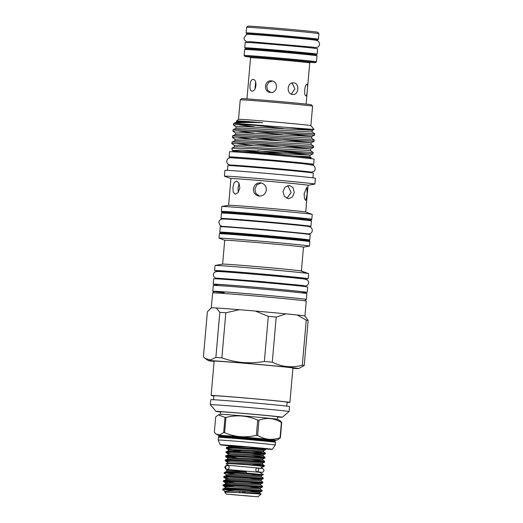 <?xml version="1.0" encoding="UTF-8"?>
<svg xmlns="http://www.w3.org/2000/svg" width="523" height="523" viewBox="0 0 523 523"><rect width="100%" height="100%" fill="white"/><g stroke="black" fill="none" stroke-linecap="round" stroke-linejoin="round"><path stroke-width="0.78" d="M229.179 467.542A1.87 1.791 92.5 0 0 227.472 465.509A1.87 1.791 92.5 0 0 225.609 467.216A1.87 1.791 92.5 0 0 227.315 469.249A1.87 1.791 92.5 0 0 229.179 467.542M255.852 469.791A1.87 1.347 95.8 0 1 257.381 468.026A1.87 1.347 95.8 0 1 258.539 469.987A1.87 1.347 95.8 0 1 257.002 471.753A1.87 1.347 95.8 0 1 255.852 469.791M306.243 320.141L297.234 314.996A46.985 0.641 -175 0 1 304.935 316.016L306.243 301.085A46.985 0.641 -175 0 0 248.562 295.417A46.985 0.641 -175 0 0 212.632 292.893L211.325 307.831L207.37 311.813L203.421 356.921L205.291 358.497L210.409 359.981L215.875 357.444L219.823 312.329A51.189 0.693 5 0 1 225.818 312.78L221.87 357.889C228.721 360.321 235.723 361.864 242.862 362.511C250.072 363.06 257.238 362.714 264.35 361.465L268.299 316.356A51.189 0.693 5 0 1 276.209 317.082L272.267 362.191C281.89 366.95 291.906 367.97 302.294 365.25L306.243 320.141A51.189 0.693 5 0 1 308.158 320.416L304.209 365.525L298.698 368.545A45.364 0.615 -175 0 0 243.025 363.06A45.364 0.615 -175 0 0 208.344 360.641A45.364 0.615 -175 0 0 214.11 361.432M231.99 494.621L252.439 496.373L231.99 494.621M257.401 447.799L265.233 448.995C260.493 448.937 220.203 446.243 227.145 447.878M249.36 447.054L228.773 446.577L226.622 447.616L226.557 448.414L227.074 448.669C220.137 447.041 260.421 449.734 265.161 449.787L265.704 449.747L265.776 448.956M252.348 451.382L264.867 453.14C260.127 453.081 219.843 450.388 226.779 452.022M265.403 453.081L263.527 451.774L233.853 450.565L228.407 450.721L226.263 451.761L226.191 452.558L226.714 452.813C219.771 451.186 260.055 453.879 264.795 453.938L265.344 453.892L265.416 453.101M251.988 455.526L264.507 457.285C259.768 457.226 219.477 454.533 226.42 456.167M265.037 457.233L263.167 455.919L233.487 454.709L228.048 454.866L225.897 455.906L225.831 456.703L226.348 456.965C219.412 455.33 259.696 458.024 264.435 458.083L264.984 458.043L265.05 457.246M251.622 459.671L264.141 461.43C259.401 461.371 219.117 458.678 226.054 460.312M264.677 461.378L262.801 460.063L233.127 458.854L227.682 459.011L225.537 460.057L225.465 460.848L225.988 461.109C219.045 459.475 259.33 462.169 264.069 462.227L264.618 462.188L264.69 461.391M241.227 450.826L227.074 448.669M230.78 453.591L226.714 452.813M227.682 456.455L237.285 457.906M230.421 457.736L226.348 456.965M251.262 463.816L264.311 465.522L246.202 464.666L263.448 466.366L260.493 468.262L232.689 465.679L228.656 465.47L228.61 466M263.448 466.366L264.246 466.346L264.324 465.535L262.441 464.208L262.533 463.169L264.605 462.201M230.055 461.881L225.988 461.109M224.785 492.176L224.857 491.26L222.929 489.868L223.073 488.998L225.145 488.031L225.217 487.116L223.288 485.723L223.432 484.854L225.505 483.886L225.583 482.971L223.713 481.657L223.72 480.781L225.871 479.741L225.943 478.826L224.014 477.434L224.158 476.564L226.23 475.597L226.309 474.675L231.767 474.354L260.97 475.636L263.402 474.688L259.696 472.315L228.296 469.615L226.59 470.406M225.145 488.031L260.264 489.077L262.141 490.391L261.605 490.45C256.865 490.391 216.581 487.698 223.517 489.332M223.445 490.123C216.509 488.495 256.793 491.189 261.533 491.241L262.082 491.202L262.147 490.411M224.897 473.544C217.973 471.916 258.12 474.596 262.964 474.662L246.34 473.008C233.18 472.276 221.589 471.851 224.968 472.746M246.34 473.008L246.202 471.877L226.596 471.452L224.445 472.491L224.432 473.367L226.309 474.675M228.603 478.467L224.537 477.689C217.594 476.054 257.885 478.748 262.624 478.807L263.154 478.78L263.239 477.97L262.69 478.015C257.95 477.957 217.666 475.263 224.602 476.891M228.244 482.611L224.171 481.833C217.235 480.199 257.519 482.892 262.258 482.951L262.794 482.925L262.873 482.121L262.33 482.16C257.591 482.101 217.306 479.408 224.243 481.042M227.878 486.756L223.811 485.978C216.868 484.344 257.159 487.044 261.899 487.096L262.441 487.057L262.513 486.266L261.964 486.305C257.224 486.246 216.94 483.553 223.883 485.187M226.23 473.034L235.834 474.492M263.154 478.78L261.082 479.748L249.968 478.179M262.794 482.925L260.722 483.893L249.602 482.324M225.505 481.323L235.108 482.781M225.138 485.468L234.742 486.926M228.656 465.477L226.191 463.751L227.322 463.162L262.441 464.208M226.799 463.921C223.164 463.228 233.892 463.79 246.202 464.666M226.596 471.452L226.662 470.386C228.858 470.19 235.376 470.687 246.202 471.877M262.984 474.662L263.402 474.688M257.394 496.758L226.322 494.091L257.394 496.758M259.905 493.228L224.831 492.156C225.766 491.555 256.8 493.862 260.506 494.065L261.121 494.078L259.905 493.228L259.996 492.182L248.876 490.62M303.177 292.324A47.194 0.641 -175 0 0 307.21 292.416L307.681 287.022A47.194 0.641 -175 0 0 306.393 286.761A47.194 0.641 -175 0 0 255.198 281.792A47.194 0.641 -175 0 0 213.652 278.798L213.181 284.185A47.194 0.641 -175 0 0 214.469 284.453A47.194 0.641 -175 0 0 217.176 284.8M307.21 292.416A47.194 0.641 -175 0 0 305.922 292.154A47.194 0.641 -175 0 0 254.727 287.186A47.194 0.641 -175 0 0 213.181 284.185M217.11 285.532L217.195 284.538A43.167 0.588 5 0 1 255.191 287.277A43.167 0.588 5 0 1 302.019 291.821A43.167 0.588 5 0 1 303.196 292.063L303.111 293.057M305.798 299.509A46.985 0.641 -175 0 0 306.386 299.463L306.896 293.638A46.985 0.641 -175 0 0 249.216 287.97A46.985 0.641 -175 0 0 213.279 285.447L212.776 291.272A46.985 0.641 -175 0 0 224.197 292.69M306.386 299.463A46.985 0.641 -175 0 0 306.288 299.411A46.985 0.641 -175 0 0 248.706 293.789A46.985 0.641 -175 0 0 212.881 291.239A46.985 0.641 -175 0 0 212.776 291.272M268.299 316.356L255.407 311.054A46.985 0.641 -175 0 0 247.255 310.355A46.985 0.641 -175 0 0 239.442 309.708L255.407 311.054A46.985 0.641 -175 0 1 285.95 313.846L297.234 314.996A46.985 0.641 -175 0 0 285.95 313.846L276.209 317.082M292.88 368.323A45.364 0.615 -175 0 0 298.698 368.545M304.209 365.525A51.189 0.693 -175 0 0 302.294 365.25M272.267 362.191A51.189 0.693 -175 0 0 264.35 361.465M287.081 402.383A39.539 0.536 -175 0 0 289.899 402.429L292.906 368.022A39.539 0.536 -175 0 0 244.372 363.25A39.539 0.536 -175 0 0 214.136 361.132L211.129 395.538A39.539 0.536 -175 0 0 213.907 395.983M289.899 402.429A39.539 0.536 -175 0 0 241.365 397.657A39.539 0.536 -175 0 0 211.129 395.538M286.754 406.129L287.101 402.187A36.728 0.497 -175 0 0 242.012 397.755A36.728 0.497 -175 0 0 213.927 395.78L213.58 399.729M289.101 411.549L289.539 406.574A39.539 0.536 -175 0 0 240.998 401.808A39.539 0.536 -175 0 0 210.769 399.683L210.331 404.658A39.539 0.536 5 0 1 210.331 404.658A39.539 0.536 5 0 1 240.567 406.776A39.539 0.536 5 0 1 289.101 411.549A39.539 0.536 5 0 1 289.095 411.555L282.335 417.23A33.295 0.451 -175 0 0 241.469 413.209A33.295 0.451 -175 0 0 216.006 411.424A33.295 0.451 -175 0 0 220.647 412.059M277.654 417.047A33.295 0.451 -175 0 0 282.335 417.23M277.458 419.296L277.674 416.818A28.608 0.386 -175 0 0 276.896 416.654A28.608 0.386 -175 0 0 245.856 413.647A28.608 0.386 -175 0 0 220.667 411.83L220.451 414.308M218.294 414.896L220.49 414.301A28.608 0.386 5 0 1 246.353 416.19A28.608 0.386 5 0 1 276.674 419.145A28.608 0.386 5 0 1 277.425 419.283L279.949 420.544L281.701 422.551L280.374 437.771L277.759 439.778L275.68 440.32A28.713 0.392 5 0 0 274.935 440.144A28.713 0.392 5 0 0 243.058 437.065A28.713 0.392 5 0 0 218.549 435.326L216.104 434.136L219.784 434.875L223.667 432.58L225.001 417.361L218.294 414.896L215.685 416.975L214.358 432.194L216.104 434.136M280.374 437.771A33.917 0.458 -175 0 0 280.23 437.751A33.917 0.458 -175 0 0 280.073 437.725L281.4 422.512A33.917 0.458 5 0 1 281.557 422.532A33.917 0.458 5 0 1 281.701 422.551M225.001 417.361A33.917 0.458 5 0 1 225.943 417.432L224.609 432.652C234.853 437.065 245.444 437.954 256.375 435.326L257.708 420.106C247.471 415.569 236.88 414.68 225.943 417.432M257.708 420.106A33.917 0.458 5 0 1 258.95 420.217L257.617 435.437C264.775 439.725 272.261 440.49 280.073 437.725M281.4 422.512C274.248 418.093 266.763 417.334 258.95 420.217M257.617 435.437A33.917 0.458 -175 0 0 256.375 435.326M224.609 432.652A33.917 0.458 -175 0 0 223.667 432.58M218.163 440.013A28.654 0.392 -175 0 1 243.385 441.83A28.654 0.392 -175 0 1 274.47 444.851A28.654 0.392 -175 0 1 275.248 445.008L275.484 442.314A28.654 0.392 -175 0 0 275.464 442.295A28.654 0.392 -175 0 0 274.706 442.157A28.654 0.392 -175 0 0 244.182 439.189A28.654 0.392 -175 0 0 218.418 437.306A28.654 0.392 -175 0 0 218.398 437.32L218.163 440.013L220.255 444.798A26.157 0.353 -175 0 0 220.961 444.936A26.157 0.353 -175 0 0 229.388 445.864M265.769 449.009A26.157 0.353 -175 0 0 272.359 449.355A26.157 0.353 -175 0 0 271.653 449.205A26.157 0.353 -175 0 0 243.103 446.439A26.157 0.353 -175 0 0 220.255 444.798M249.53 34.348L249.556 34.028A32.766 0.445 5 0 1 278.393 36.107A32.766 0.445 5 0 1 313.937 39.552A32.766 0.445 5 0 1 314.833 39.735L314.807 40.055M314.813 39.918A35.479 0.484 -175 0 0 317.533 39.977A35.479 0.484 -175 0 0 273.98 35.695A35.479 0.484 -175 0 0 246.856 33.799A35.479 0.484 -175 0 0 249.536 34.211M246.098 32.897A36.309 0.49 5 0 1 246.091 32.89A36.309 0.49 5 0 1 273.862 34.838A36.309 0.49 5 0 1 318.435 39.218A36.309 0.49 5 0 1 318.435 39.225L318.925 33.622A36.309 0.49 -175 0 0 318.925 33.616A36.309 0.49 -175 0 0 274.353 29.242A36.309 0.49 -175 0 0 246.588 27.288A36.309 0.49 -175 0 0 246.581 27.294L246.091 32.89L246.856 33.799M246.588 27.288L247.941 26.15A35.061 0.477 5 0 1 274.752 28.039A35.061 0.477 5 0 1 317.788 32.263L318.925 33.616M230.989 157.26A42.448 0.575 5 0 1 230.238 157.162A42.448 0.575 5 0 1 229.081 156.92L229.532 151.742A42.448 0.575 5 0 1 266.9 154.435A42.448 0.575 5 0 1 312.95 158.9A42.448 0.575 5 0 1 314.107 159.142L313.656 164.32A42.448 0.575 5 0 1 311.715 164.327M229.081 156.92A42.448 0.575 5 0 1 266.449 159.62A42.448 0.575 5 0 1 312.499 164.085A42.448 0.575 5 0 1 313.656 164.32M308.786 158.391L308.851 157.639A37.081 0.503 -175 0 0 263.331 153.161A37.081 0.503 -175 0 0 234.971 151.173L234.905 151.932M253.054 79.444C249.7 78.875 248.621 91.205 252.04 91.048C256.453 91.721 257.545 79.398 253.054 79.444L253.106 79.444M271.385 80.862C264.278 79.914 263.2 92.238 270.371 92.473C277.759 93.467 278.857 81.143 271.385 80.862L271.712 80.902M270.045 92.434L270.371 92.473M306.014 95.886C307.112 96.454 308.197 84.131 307.027 84.281C304.713 83.621 303.634 95.944 306.014 95.886L306.033 95.892M292.73 94.473C298.744 95.428 299.836 83.105 293.743 82.869C287.068 81.876 285.989 94.199 292.73 94.473L292.854 94.486M291.37 94.12L294.867 88.773L292.096 83.026M240.24 99.828L241.593 98.697A35.061 0.477 -175 0 1 268.404 100.579A35.061 0.477 -175 0 1 311.447 104.809L312.577 106.156A36.309 0.49 -175 0 0 312.577 106.156A36.309 0.49 -175 0 0 268.005 101.782A36.309 0.49 -175 0 0 240.24 99.828A36.309 0.49 -175 0 0 240.234 99.834L238.534 119.316L236.618 120.918L236.507 122.166M312.584 106.162L310.878 125.644A36.309 0.49 -175 0 0 310.871 125.644A36.309 0.49 -175 0 0 266.299 121.271A36.309 0.49 -175 0 0 238.534 119.316M269.227 126.05A40.886 0.556 -175 0 0 264.841 125.677A40.886 0.556 -175 0 0 233.644 123.454L233.448 124.912L239.521 124.598L269.227 126.05L314.068 129.449L312.238 130.312L286.983 127.344M231.833 148.153L234.435 146.943L239.992 146.715L310.472 150.572L313.127 152.428L311.996 152.435L256.165 148.898L231.833 148.153L232.375 150.559L240.737 150.108L306.105 153.468A40.886 0.556 -175 0 0 262.762 149.447A40.886 0.556 -175 0 0 256.165 148.898M306.105 153.468L313.009 153.801L310.061 155.181L285.028 152.239M312.094 131.901L314.754 133.764L313.623 133.777L239.096 129.449L233.121 129.665L232.905 131.129L238.978 130.815L264.292 131.999L313.506 135.15L314.643 135.143L314.761 133.777M232.578 135.882L235.52 134.509L241.083 134.28L311.558 138.131L314.218 139.994L313.081 139.994L263.867 136.843L238.553 135.666L232.578 135.882L232.362 137.346L238.436 137.033L263.742 138.216L314.094 141.367L311.146 142.746L282.178 139.373M232.035 142.099L234.977 140.726L240.534 140.497L311.015 144.355L313.676 146.211L312.538 146.211L263.324 143.06L238.011 141.883L232.035 142.099L231.813 143.564L237.893 143.256L263.2 144.433L313.552 147.584L310.603 148.963L281.636 145.59M237.56 124.572L254.368 126.899M236.187 126.88L233.448 124.912M237.011 130.789L253.818 133.117M235.644 133.097L232.905 131.129M236.468 137.006L253.276 139.34M235.095 139.321L232.362 137.346M235.925 143.224L252.733 145.557M234.552 145.538L231.813 143.564M310.008 62.342A35.479 0.484 -175 0 0 315.559 62.57A35.479 0.484 -175 0 0 272.006 58.288A35.479 0.484 -175 0 0 244.875 56.386A35.479 0.484 -175 0 0 250.386 57.125M244.117 55.484A36.309 0.49 5 0 1 244.117 55.477A36.309 0.49 5 0 1 271.888 57.425A36.309 0.49 5 0 1 316.461 61.812A36.309 0.49 5 0 1 316.461 61.819L316.99 55.798A36.309 0.49 -175 0 0 316.984 55.791A36.309 0.49 -175 0 0 272.411 51.417A36.309 0.49 -175 0 0 244.646 49.463A36.309 0.49 -175 0 0 244.646 49.469L244.117 55.477L244.875 56.386M308.832 157.822A39.578 0.536 -175 0 0 311.335 157.854A39.578 0.536 -175 0 0 311.237 157.802L294.174 155.932L309.93 156.789L310.067 155.174L239.809 151.317C233.206 150.879 231.401 150.866 234.389 151.284A39.578 0.536 -175 0 0 234.958 151.356M309.917 156.776L311.237 157.802M233.206 150.984L232.382 150.565M242.332 150.14L258.434 152.095M311.348 53.902A36.355 0.49 -175 0 0 317.173 54.144A36.355 0.49 -175 0 0 316.186 53.941A36.355 0.49 -175 0 0 276.745 50.116A36.355 0.49 -175 0 0 244.744 47.809A36.355 0.49 -175 0 0 245.738 48.011A36.355 0.49 -175 0 0 250.524 48.58M317.173 54.144L317.644 48.757A36.355 0.49 -175 0 0 316.657 48.554A36.355 0.49 -175 0 0 277.216 44.723A36.355 0.49 -175 0 0 245.215 42.415L244.744 47.809M249.929 49.051L250.595 48.319A30.484 0.412 5 0 1 273.908 49.953A30.484 0.412 5 0 1 311.329 53.634L311.852 54.47M244.646 49.463L245.549 48.704A35.479 0.484 5 0 1 272.679 50.613A35.479 0.484 5 0 1 316.225 54.889L316.984 55.791M230.95 157.678L231.003 157.09A40.519 0.549 5 0 1 266.671 159.665A40.519 0.549 5 0 1 310.629 163.928A40.519 0.549 5 0 1 311.734 164.157L311.682 164.738M310.015 171.975L309.936 171.962A40.519 0.549 5 0 1 310.015 171.975A40.519 0.549 5 0 1 311.028 172.191L310.989 172.668M238.259 192.353L238.03 187.92L239.116 183.364M239.841 187.881L238.142 192.516L235.245 194.236L233.245 192.124L232.898 187.43L234.101 182.743L236.514 180.984L239.011 183.142L239.841 187.881M259.192 196.092C255.355 195.386 253.446 193 253.452 188.94C254.145 184.933 256.447 182.9 260.356 182.828C264.285 183.56 266.285 185.959 266.357 190.026C265.579 194.013 263.193 196.04 259.192 196.092L258.82 196.053M259.513 196.112L255.943 193.549L254.858 189.143L256.943 184.724L261.363 183.011M287.761 185.58L291.115 192.392L286.924 198.361M294.266 192.595L292.403 197.079L288.48 198.72L284.407 196.439L282.963 191.516L285.12 187.044L289.35 185.43L293.128 187.692L294.266 192.595M307.217 194.092L305.674 200.551L304.464 198.459L304.131 193.647L306.792 187.28L307.217 194.092M312.931 177.84L313.349 173.067A42.906 0.582 -175 0 0 260.676 167.89A42.906 0.582 -175 0 0 227.865 165.588L227.446 170.361M228.61 205.278L230.95 178.52A38.702 0.523 -175 0 1 260.552 180.598A38.702 0.523 -175 0 1 308.06 185.266L314.833 184.089A45.403 0.615 -175 0 0 314.892 184.063L315.402 178.258A45.403 0.615 -175 0 0 259.663 172.78A45.403 0.615 -175 0 0 224.942 170.348L224.432 176.146A45.403 0.615 -175 0 0 224.485 176.186L230.95 178.533M314.892 184.063A45.403 0.615 -175 0 0 259.153 178.585A45.403 0.615 -175 0 0 224.432 176.146M260.356 182.828L260.729 182.873M311.813 219.3L312.238 214.41A45.403 0.615 -175 0 0 312.185 214.371L305.674 212.005A38.702 0.523 -175 0 0 258.205 207.363A38.702 0.523 -175 0 0 228.662 205.264L221.837 206.467A45.403 0.615 -175 0 0 221.778 206.493L221.347 211.384A45.403 0.615 5 0 1 256.074 213.822A45.403 0.615 5 0 1 311.813 219.3L311.192 220.039L308.492 220.039A44.573 0.608 -175 0 0 299.391 218.64A44.573 0.608 -175 0 0 256.192 214.678A44.573 0.608 -175 0 0 224.485 212.691L221.935 212.266L221.347 211.384M312.185 214.371A45.403 0.615 -175 0 0 256.499 208.932A45.403 0.615 -175 0 0 221.837 206.467M224.452 213.109L224.504 212.495A42.167 0.575 5 0 1 261.618 215.175A42.167 0.575 5 0 1 307.361 219.608A42.167 0.575 5 0 1 308.511 219.843L308.459 220.458M307.949 226.282A45.155 0.615 -175 0 0 310.943 226.322A45.155 0.615 -175 0 0 309.714 226.073A45.155 0.615 -175 0 0 260.729 221.321A45.155 0.615 -175 0 0 220.981 218.451A45.155 0.615 -175 0 0 222.21 218.706A45.155 0.615 -175 0 0 223.942 218.934M310.943 226.322L311.42 220.935A45.155 0.615 -175 0 0 310.185 220.686A45.155 0.615 -175 0 0 261.199 215.934A45.155 0.615 -175 0 0 221.451 213.064L220.981 218.451M307.936 226.381L307.969 226.067A42.167 0.575 -175 0 0 306.818 225.831A42.167 0.575 -175 0 0 261.075 221.392A42.167 0.575 -175 0 0 223.962 218.712L223.936 219.032M222.746 232.611A45.155 0.615 5 0 1 221.013 232.382A45.155 0.615 5 0 1 219.784 232.134L220.255 226.747A45.155 0.615 5 0 1 260.003 229.61A45.155 0.615 5 0 1 308.988 234.363A45.155 0.615 5 0 1 310.217 234.618L309.747 240.005A45.155 0.615 5 0 1 306.753 239.959M219.784 232.134A45.155 0.615 5 0 1 259.532 234.997A45.155 0.615 5 0 1 308.518 239.75A45.155 0.615 5 0 1 309.747 240.005M222.706 233.029L222.765 232.395A42.167 0.575 5 0 1 259.879 235.069A42.167 0.575 5 0 1 305.622 239.508A42.167 0.575 5 0 1 306.772 239.743L306.713 240.377M304.373 278.635A46.985 0.641 -175 0 0 308.197 278.713L308.642 273.66A46.985 0.641 -175 0 0 308.583 273.621A46.985 0.641 -175 0 0 250.962 267.992A46.985 0.641 -175 0 0 215.09 265.442A46.985 0.641 -175 0 0 215.031 265.468L214.587 270.528A46.985 0.641 -175 0 0 218.372 271.11M308.197 278.713A46.985 0.641 -175 0 0 250.524 273.045A46.985 0.641 -175 0 0 214.587 270.528M300.745 270.96L304.288 272.261L300.692 270.96M308.583 273.621L301.346 270.992A39.539 0.536 -175 0 0 252.857 266.253A39.539 0.536 -175 0 0 222.68 264.108L215.09 265.442M301.398 271.006L303.484 247.131A39.539 0.536 -175 0 0 254.949 242.365A39.539 0.536 -175 0 0 224.713 240.24L219.065 238.2A45.403 0.615 -175 0 1 219.006 238.161A45.403 0.615 -175 0 1 253.727 240.6A45.403 0.615 -175 0 1 309.466 246.078A45.403 0.615 -175 0 1 309.407 246.104L303.484 247.144M218.333 271.535L218.392 270.862A43.167 0.588 5 0 1 256.388 273.601A43.167 0.588 5 0 1 303.216 278.144A43.167 0.588 5 0 1 304.393 278.386L304.334 279.06M265.671 448.871L244.012 446.583L228.943 445.714M230.257 165.608L230.303 165.124A40.519 0.549 5 0 1 231.336 165.091A40.519 0.549 5 0 1 270.515 168.092A40.519 0.549 5 0 1 309.923 171.962M281.407 153.474L257.656 150.729M281.949 147.257L252.844 143.851M282.492 141.04L253.387 137.634M283.035 134.816L253.936 131.417M233.121 129.665L236.063 128.292L241.626 128.057L311.048 131.933L312.107 131.914L312.244 130.299M283.584 128.599L254.479 125.2M236.612 122.068L242.169 121.839L262.566 122.702C246.065 122.31 236.429 122.559 233.644 123.454L236.612 122.068M294.174 155.932L239.809 151.317M234.33 147.041L234.474 145.427L240.135 145.1L263.71 146.146L310.603 148.963L310.472 150.572M234.873 140.824L235.017 139.21L240.678 138.876L264.252 139.922L311.146 142.746L311.015 144.355M235.422 134.607L235.559 132.986L241.221 132.659L311.688 136.529L282.727 133.149M235.965 128.39L236.102 126.769L241.763 126.442L312.238 130.312M239.39 121.362C230.905 120.355 242.273 121.016 262.566 122.702M232.487 150.689L234.389 151.284M255.629 82.052L254.982 88.923M272.365 81.039L268.639 82.431L266.75 86.066L267.547 90.093L270.698 92.486M221.87 357.889A51.189 0.693 -175 0 0 215.875 357.444M219.823 312.329L216.3 307.982A46.985 0.641 -175 0 1 239.442 309.708L225.818 312.78M211.331 307.825A46.985 0.641 -175 0 1 211.619 307.792L216.3 307.982A46.985 0.641 -175 0 0 211.619 307.792L210.168 308.799M304.935 316.016L308.158 320.416M242.456 492.503L242.502 491.934M239.665 491.692L239.606 492.372M224.779 489.62L234.33 491.064M245.124 491.921L242.28 491.685M275.68 440.32L275.033 441.052A28.092 0.379 -175 0 0 274.268 440.896A28.092 0.379 -175 0 0 243.79 437.941A28.092 0.379 -175 0 0 219.065 436.156L218.418 437.306M275.033 441.052L274.993 441.477A28.092 0.379 -175 0 0 274.229 441.327A28.092 0.379 -175 0 0 243.751 438.366A28.092 0.379 -175 0 0 219.026 436.581M310.387 62.159L309.727 62.891A29.693 0.405 -175 0 0 273.274 59.308A29.693 0.405 -175 0 0 250.563 57.713L250.033 56.876M250.079 56.896A30.524 0.412 5 0 1 273.15 58.452A30.524 0.412 5 0 1 310.348 62.165M231.859 234.435A44.573 0.608 5 0 1 254.374 235.402A44.573 0.608 5 0 1 302.954 239.939A44.573 0.608 5 0 1 297.463 240.175M219.392 233.768L220.006 233.029L222.903 233.036L254.374 235.402L301.712 239.802C313.859 241.253 308.027 240.515 309.851 241.685A45.403 0.615 -175 0 0 254.113 236.206A45.403 0.615 -175 0 0 219.392 233.768L219.006 238.161M261.454 467.346L262.173 467.314L261.879 467.608M227.322 463.162L227.394 462.24L228.525 461.927L232.859 461.92L262.533 463.169M227.682 459.011L227.76 458.096L228.891 457.782L262.422 459.057L264.971 458.05M228.048 454.866L228.12 453.951L229.251 453.631L233.585 453.631L262.781 454.912L252.138 453.31M241.103 451.918L231.526 450.525M228.407 450.721L228.486 449.806L229.617 449.486L263.147 450.767L265.691 449.76M228.773 446.577L229.231 445.413M224.857 491.26L230.316 490.94L259.519 492.221L262.069 491.215M225.217 487.116L230.682 486.795L259.879 488.077L249.242 486.468M225.583 482.971L231.042 482.651L260.722 483.893L260.631 484.932L260.147 485.004L230.95 483.723L225.505 483.886M225.943 478.826L231.408 478.506L261.082 479.748L260.99 480.787L260.513 480.859L231.31 479.578L225.871 479.741M226.23 475.597L231.676 475.433L260.872 476.715L261.356 476.643L261.448 475.603L250.327 474.034M228.303 469.517L226.825 469.334C226.433 468.758 226.145 470.563 224.74 467.222C227.054 463.881 226.819 466.163 227.472 465.509M257.381 468.026L261.958 468.543C262.768 468.281 263.468 468.987 264.043 470.654L262.788 472.269L260.14 472.308M228.276 465.745L228.629 465.784M257.002 471.753L261.592 472.262M305.811 301.006L305.321 300.182L305.948 299.463M213.201 291.35L213.698 292.167L213.064 292.893M226.322 494.091L224.759 492.235M303.693 286.414L303.752 285.702M274.993 441.477L275.464 442.295M304.667 279.112L307.282 279.923L308.341 281.184L308.668 282.917L308.027 284.623L306.504 285.774L303.726 285.996M217.725 278.471L217.45 278.432C214.665 278.02 213.312 276.745 213.391 274.627C213.489 272.973 214.587 271.94 216.679 271.529C219.837 271.038 296.528 277.772 304.615 279.099M217.097 278.177L259.558 281.374L303.745 285.551M314.153 47.273L248.915 41.565M314.133 47.711L317.84 47.155L319.063 45.919L319.579 44.337L319.207 42.356L317.781 40.814L315.487 40.153C310.597 39.356 272.542 35.904 256.08 34.753C248.824 34.426 248.968 33.956 246.418 34.596L244.084 37.708C243.561 39.833 246.137 41.932 248.177 41.905L248.856 41.997M314.088 48.227L314.16 47.443M246.961 98.919L250.563 57.713M310.871 125.644L314.068 129.449M313.127 152.428L313.009 153.801M314.218 139.994L314.094 141.367M313.676 146.211L313.552 147.584M230.29 165.209L227.799 164.072L226.989 162.869L226.707 161.091L227.512 159.097L228.623 158.168L230.46 157.685L271.345 160.731L303.471 163.758L313.395 165.294L314.643 166.445L315.264 168.864L314.853 170.25L313.944 171.374L311.022 172.27M308.06 185.266L305.72 212.024M308.08 226.407L310.754 227.23L311.917 228.505L312.362 230.643L311.78 232.33L310.531 233.513L307.269 234.036M223.262 226.688L220.124 225.59L218.836 222.438C219.183 220.405 220.438 219.268 222.602 219.026C225.55 218.568 300.15 225.093 308.027 226.394M223.334 226.367L264.128 229.532L307.256 233.709M307.263 234.134L307.295 233.774M309.851 241.685L309.466 246.078M224.713 240.24L222.628 264.115M223.256 226.786L223.288 226.426M309.936 171.962C306.328 171.184 241.43 165.353 231.336 165.091M315.559 62.57L316.461 61.819M311.701 136.516L311.558 138.131M314.63 135.156L311.688 136.529M306.118 104.09L309.727 62.891M248.811 42.52L248.883 41.735M317.533 39.977L318.435 39.225M275.248 445.008L272.359 449.355M219.065 436.156L218.549 435.326M216.006 411.424L210.331 404.665M208.344 360.641L205.291 358.497M217.692 278.89L217.751 278.184M257.826 496.85L261.121 494.085M265.298 448.61L265.762 448.937M262.801 460.063L262.899 459.024M263.167 455.919L263.259 454.873L265.331 453.905M263.527 451.774L263.625 450.728M262.173 467.314L264.246 466.346M227.394 462.24L225.524 460.926M227.76 458.096L225.884 456.782M228.12 453.951L226.25 452.637M228.486 449.806L226.609 448.492M228.845 445.661L228.414 445.354M260.264 489.077L260.356 488.037L262.428 487.07M262.5 486.246L260.631 484.932M262.866 482.101L260.99 480.787M263.226 477.957L261.356 476.643"/></g></svg>
